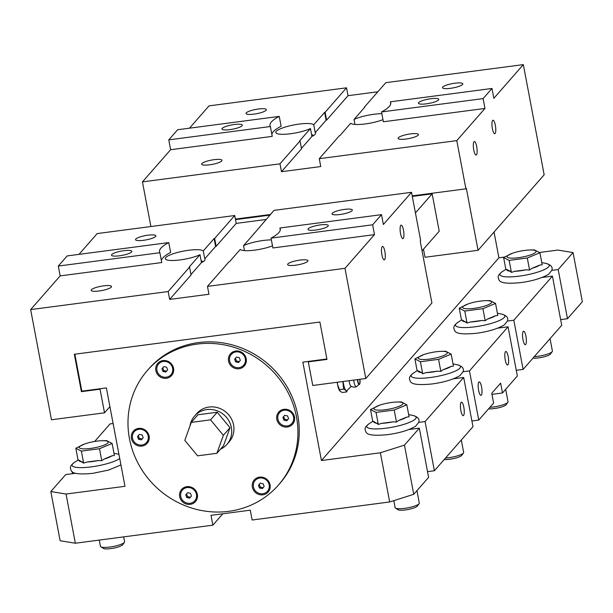 <?xml version="1.0" encoding="UTF-8"?>
<svg xmlns="http://www.w3.org/2000/svg" width="613" height="613" viewBox="0 0 613 613"><rect width="100%" height="100%" fill="white"/><g stroke="black" fill="none" stroke-linecap="round" stroke-linejoin="round"><path stroke-width="0.92" d="M412.311 196.421L432.15 193.823L415.43 212.918M422.05 250.809L439.215 231.201L432.15 193.823M100.494 388.696L100.049 389.201L81.391 391.653L81.835 391.148L106.386 387.922L124.975 486.301L66.043 494.04L50.833 491.549L65.698 474.577L75.322 473.313M50.833 491.549L60.128 540.743L75.338 543.225L212.857 525.172L210.995 515.341L250.288 510.177L252.15 520.016L389.669 501.963L413.752 494.316L404.457 445.13L380.374 452.777L321.434 460.516L498.905 257.805L494.04 232.043M321.434 460.516L302.845 362.137L326.882 358.98M339.64 390.726A9.218 2.329 -97.5 0 1 339.602 390.665A9.218 2.329 -97.5 0 1 337.579 384.657A9.218 2.329 -97.5 0 1 337.211 382.267M551.815 270.371L558.19 269.536L573.055 252.556L557.845 250.066L539.578 252.464M504.307 257.092L498.905 257.805M81.835 391.148L74.847 354.199M75.338 543.225L66.043 494.04M380.374 452.777L389.669 501.963M147.465 370.367L148.798 368.85A87.046 82.203 41.2 0 1 268.433 364.337A87.046 82.203 41.2 0 1 279.773 483.527L278.448 485.044A87.046 82.203 41.2 0 1 191.769 508.062A87.046 82.203 41.2 0 1 129.458 438.663A87.046 82.203 41.2 0 1 147.465 370.367A87.046 82.203 41.2 0 1 267.099 365.861A87.046 82.203 41.2 0 1 278.448 485.044M223.538 445.697L216.879 453.298L223.362 435.307L230.021 427.705L223.538 445.697M191.279 422.38L210.558 419.851L217.217 412.25L197.938 414.779L191.279 422.38L184.797 440.372L197.601 455.834L216.879 453.298M220.442 449.229A21.509 20.306 -138.8 0 0 224.427 446.777A21.509 20.306 -138.8 0 0 226.917 444.402A21.509 20.306 -138.8 0 0 224.113 414.963A21.509 20.306 -138.8 0 0 194.559 416.074A21.509 20.306 -138.8 0 0 189.969 426.02M217.217 412.25L230.021 427.705M113.114 423.499L110.064 423.897L94.67 441.475M404.457 445.13L419.323 428.15L409.086 429.498M418.71 422.403L425.085 421.568L463.689 377.478L453.451 378.819M463.076 371.723L469.458 370.888L508.054 326.798L497.817 328.139M507.449 321.051L513.824 320.208L552.428 276.118L542.191 277.467M236.411 357.065L239.269 357.647L240.327 360.36L238.541 362.505L235.683 361.931L234.618 359.21L236.411 357.065L235.415 358.298L236.48 361.019L239.338 361.593M236.48 361.019L235.683 361.931M235.415 358.298L234.618 359.21M243.744 365.057A8.191 7.739 41.2 0 1 243.637 365.179A8.191 7.739 41.2 0 1 232.381 365.609A8.191 7.739 41.2 0 1 231.308 354.391A8.191 7.739 41.2 0 1 242.503 353.908A8.191 7.739 41.2 0 1 243.744 365.057M231.377 354.314A8.191 7.739 41.2 0 1 231.446 354.237A8.191 7.739 41.2 0 1 240.25 352.306A8.191 7.739 41.2 0 1 243.882 364.904A8.191 7.739 41.2 0 1 243.775 365.034A8.191 7.739 41.2 0 1 243.706 365.11M260.272 483.167L259.245 484.393L260.31 487.113L259.506 488.025L258.448 485.304L260.234 483.159L263.092 483.741L264.157 486.454L262.364 488.599L259.506 488.025M259.245 484.393L258.448 485.304M260.31 487.113L263.161 487.687M253.866 488.385A8.191 7.739 41.2 0 1 255.138 480.485A8.191 7.739 41.2 0 1 266.394 480.056A8.191 7.739 41.2 0 1 267.467 491.274A8.191 7.739 41.2 0 1 253.866 488.385M255.207 480.408A8.191 7.739 41.2 0 1 255.269 480.331A8.191 7.739 41.2 0 1 266.532 479.91A8.191 7.739 41.2 0 1 267.597 491.128A8.191 7.739 41.2 0 1 267.529 491.197M139.32 434.433L137.496 436.571L139.289 434.425L142.147 435.008L143.204 437.72L141.419 439.866L138.561 439.291L139.358 438.379L142.216 438.954M138.293 435.659L139.358 438.379M138.561 439.291L137.496 436.571M141.519 429.368A8.191 7.739 41.2 0 1 147.817 434.724A8.191 7.739 41.2 0 1 146.515 442.54A8.191 7.739 41.2 0 1 135.258 442.969A8.191 7.739 41.2 0 1 134.186 431.751A8.191 7.739 41.2 0 1 141.519 429.368M134.255 431.675A8.191 7.739 41.2 0 1 134.324 431.598A8.191 7.739 41.2 0 1 141.649 429.223A8.191 7.739 41.2 0 1 147.955 434.571A8.191 7.739 41.2 0 1 146.653 442.394A8.191 7.739 41.2 0 1 146.584 442.463M395.515 508.093L398.006 509.71A10.092 2.123 -10.7 0 0 407.775 509.556A10.092 2.123 -10.7 0 0 417.284 506.162A10.092 2.123 -10.7 0 0 417.376 506.047L419.1 503.633A12.291 2.582 169.3 0 1 418.993 503.771A12.291 2.582 169.3 0 1 407.415 507.909A12.291 2.582 169.3 0 1 395.515 508.093A12.291 2.582 169.3 0 1 395.132 507.602L393.822 500.645M416.947 490.668L419.284 503.035A12.291 2.582 169.3 0 1 419.1 503.633M396.657 402.021L401.285 401.929L406.81 404.795L394.19 410.036L376.037 412.419L370.513 409.553L379.34 405.293A14.743 3.096 -10.7 0 0 374.313 407.959A14.743 3.096 -10.7 0 0 383.508 409.951A14.743 3.096 -10.7 0 0 401.362 405.216A14.743 3.096 -10.7 0 0 396.657 402.021A14.743 3.096 -10.7 0 0 379.34 405.293M406.81 404.795L409.086 416.817L406.657 417.116L398.634 420.449L396.458 422.066L393.025 421.844L381.493 423.353L378.313 424.449L373.669 421.445L372.788 421.583L370.513 409.553M396.458 422.066L394.19 410.036M378.313 424.449L376.037 412.419M406.657 417.116A17.455 3.663 169.3 0 1 398.634 420.449M393.025 421.844A17.455 3.663 169.3 0 1 381.493 423.353M377.179 423.269A17.455 3.663 169.3 0 1 373.669 421.445M444.241 459.497A10.092 2.123 -10.7 0 0 454.21 458.447A10.092 2.123 -10.7 0 0 461.65 455.482A10.092 2.123 -10.7 0 0 461.742 455.367L463.474 452.961A12.291 2.582 169.3 0 1 463.367 453.091A12.291 2.582 169.3 0 1 445.544 458.003M461.313 439.996L463.65 452.356A12.291 2.582 169.3 0 1 463.474 452.961M441.023 351.349L445.651 351.249L451.176 354.115L438.556 359.364L420.411 361.739L414.886 358.881L423.713 354.62A14.743 3.096 -10.7 0 0 418.687 357.279A14.743 3.096 -10.7 0 0 427.882 359.279A14.743 3.096 -10.7 0 0 445.728 354.536A14.743 3.096 -10.7 0 0 441.023 351.349A14.743 3.096 -10.7 0 0 423.713 354.62M451.176 354.115L453.451 366.145L451.03 366.444L443.007 369.777L440.831 371.386L437.398 371.164L425.866 372.681L422.679 373.769L421.552 372.589L418.035 370.773L417.154 370.903L414.886 358.881M440.831 371.386L438.556 359.364M422.679 373.769L420.411 361.739M451.03 366.444A17.455 3.663 169.3 0 1 443.007 369.777M437.398 371.164A17.455 3.663 169.3 0 1 425.866 372.681M421.552 372.589A17.455 3.663 169.3 0 1 418.035 370.773M488.607 408.817A10.092 2.123 -10.7 0 0 498.576 407.775A10.092 2.123 -10.7 0 0 506.024 404.802A10.092 2.123 -10.7 0 0 506.108 404.695L507.84 402.281A12.291 2.582 169.3 0 1 507.733 402.419A12.291 2.582 169.3 0 1 489.917 407.323M505.679 389.316L508.016 401.684A12.291 2.582 169.3 0 1 507.84 402.281M485.389 300.669L490.025 300.577L495.549 303.435L482.921 308.684L464.777 311.067L459.252 308.201L468.079 303.941A14.743 3.096 -10.7 0 0 463.053 306.6A14.743 3.096 -10.7 0 0 472.248 308.6A14.743 3.096 -10.7 0 0 490.094 303.856A14.743 3.096 -10.7 0 0 485.389 300.669A14.743 3.096 -10.7 0 0 468.079 303.941M495.549 303.435L497.817 315.465L495.396 315.764L487.373 319.097L485.197 320.714L481.764 320.484L470.232 322.001L467.045 323.089L462.409 320.093L461.52 320.231L459.252 308.201M485.197 320.714L482.921 308.684M467.045 323.089L464.777 311.067M495.396 315.764A17.455 3.663 169.3 0 1 487.373 319.097M481.764 320.484A17.455 3.663 169.3 0 1 470.232 322.001M465.918 321.917A17.455 3.663 169.3 0 1 462.409 320.093M532.973 358.145A10.092 2.123 -10.7 0 0 542.949 357.095A10.092 2.123 -10.7 0 0 550.39 354.13A10.092 2.123 -10.7 0 0 550.482 354.015L552.206 351.601A12.291 2.582 169.3 0 1 552.098 351.739A12.291 2.582 169.3 0 1 534.283 356.651M550.053 338.637L552.39 351.004A12.291 2.582 169.3 0 1 552.206 351.601M529.762 249.989L534.39 249.897L539.915 252.763L527.295 258.004L509.142 260.387L503.618 257.529L512.445 253.261A14.743 3.096 -10.7 0 0 507.418 255.928A14.743 3.096 -10.7 0 0 516.613 257.92A14.743 3.096 -10.7 0 0 534.467 253.184A14.743 3.096 -10.7 0 0 529.762 249.989A14.743 3.096 -10.7 0 0 512.445 253.261M539.915 252.763L542.191 264.785L539.762 265.084L531.739 268.417L529.563 270.034L526.13 269.812L514.598 271.321L511.418 272.417L510.284 271.237L506.775 269.421L505.894 269.551L503.618 257.529M529.563 270.034L527.295 258.004M511.418 272.417L509.142 260.387M539.762 265.084A17.455 3.663 169.3 0 1 531.739 268.417M526.13 269.812A17.455 3.663 169.3 0 1 514.598 271.321M510.284 271.237A17.455 3.663 169.3 0 1 506.775 269.421M100.831 546.773L103.321 548.39A10.092 2.123 -10.7 0 0 113.091 548.237A10.092 2.123 -10.7 0 0 122.6 544.842A10.092 2.123 -10.7 0 0 122.684 544.735L124.416 542.321A12.291 2.582 169.3 0 1 124.309 542.451A12.291 2.582 169.3 0 1 112.723 546.589A12.291 2.582 169.3 0 1 100.831 546.773A12.291 2.582 169.3 0 1 100.448 546.283L99.275 540.084M123.68 536.881L124.592 541.723A12.291 2.582 169.3 0 1 124.416 542.321M101.965 440.709L106.601 440.609L112.125 443.475L99.498 448.724L81.353 451.107L75.828 448.241L84.655 443.981A14.743 3.096 -10.7 0 0 79.629 446.639A14.743 3.096 -10.7 0 0 88.824 448.639A14.743 3.096 -10.7 0 0 106.67 443.896A14.743 3.096 -10.7 0 0 101.965 440.709A14.743 3.096 -10.7 0 0 84.655 443.981M112.125 443.475L114.393 455.505L111.972 455.804L103.949 459.137L101.773 460.746L98.341 460.524L86.808 462.041L83.621 463.129L78.985 460.133L78.096 460.271L75.828 448.241M101.773 460.746L99.498 448.724M83.621 463.129L81.353 451.107M111.972 455.804A17.455 3.663 169.3 0 1 103.949 459.137M98.341 460.524A17.455 3.663 169.3 0 1 86.808 462.041M82.494 461.949A17.455 3.663 169.3 0 1 78.985 460.133M161.932 368.75L163.725 366.612L166.575 367.187L167.64 369.907L165.847 372.045L162.997 371.47L161.932 368.75L162.729 367.838L163.794 370.559L166.644 371.133M163.794 370.559L162.997 371.47M163.755 366.62L162.729 367.838M172.222 366.827A8.191 7.739 41.2 0 1 170.95 374.727A8.191 7.739 41.2 0 1 159.686 375.148A8.191 7.739 41.2 0 1 158.621 363.93A8.191 7.739 41.2 0 1 172.222 366.827M158.69 363.854A8.191 7.739 41.2 0 1 158.752 363.777A8.191 7.739 41.2 0 1 159.702 362.873A8.191 7.739 41.2 0 1 172.353 366.674A8.191 7.739 41.2 0 1 171.081 374.574A8.191 7.739 41.2 0 1 171.012 374.65M267.084 493.067A9.218 8.705 41.2 0 1 252.372 487.143A9.218 8.705 41.2 0 1 264.18 477.734A9.218 8.705 41.2 0 1 267.084 493.067M182.513 489.948A8.191 7.739 41.2 0 1 182.582 489.871A8.191 7.739 41.2 0 1 193.838 489.45A8.191 7.739 41.2 0 1 194.911 500.668A8.191 7.739 41.2 0 1 194.842 500.744M185.547 503.771A9.218 8.705 41.2 0 1 182.651 488.438A9.218 8.705 41.2 0 1 197.363 494.362A9.218 8.705 41.2 0 1 185.547 503.771M131.427 438.41A9.218 8.705 41.2 0 1 143.235 429A9.218 8.705 41.2 0 1 146.132 444.333A9.218 8.705 41.2 0 1 131.427 438.41M158.828 362.344A9.218 8.705 41.2 0 1 173.54 368.267A9.218 8.705 41.2 0 1 161.725 377.677A9.218 8.705 41.2 0 1 158.828 362.344M240.357 351.64A9.218 8.705 41.2 0 1 243.254 366.972A9.218 8.705 41.2 0 1 228.542 361.049A9.218 8.705 41.2 0 1 240.357 351.64M279.635 412.587A8.191 7.739 41.2 0 1 279.704 412.511A8.191 7.739 41.2 0 1 287.857 410.35A8.191 7.739 41.2 0 1 293.727 416.878A8.191 7.739 41.2 0 1 292.033 423.307A8.191 7.739 41.2 0 1 291.964 423.384M294.485 417.001A9.218 8.705 41.2 0 1 282.67 426.41A9.218 8.705 41.2 0 1 279.773 411.078A9.218 8.705 41.2 0 1 294.485 417.001M226.917 444.402L229.132 441.873A21.509 20.306 -138.8 0 0 226.335 412.426A21.509 20.306 -138.8 0 0 196.773 413.537L194.559 416.074M413.752 494.316L428.617 477.343L419.323 428.15M425.085 421.568L434.379 470.753L427.537 471.65M72.541 473.673L72.158 471.65M558.19 269.536L567.485 318.722L560.642 319.618M513.824 320.208L523.119 369.401L561.723 325.311L552.428 276.118M434.379 470.753L472.983 426.663L463.689 377.478M469.458 370.888L478.753 420.074L471.91 420.978M478.753 420.074L493.611 403.101L491.756 393.262L500.629 383.125L502.491 392.964L517.349 375.991L508.054 326.798M523.119 369.401L516.276 370.298M481.565 386.956A6.804 1.724 -97.5 0 1 480.983 395.393A6.804 1.724 -97.5 0 1 478.385 388.864A6.804 1.724 -97.5 0 1 479.205 381.891A6.804 1.724 -97.5 0 1 481.565 386.956M508.192 356.551A6.804 1.724 -97.5 0 1 507.602 364.98A6.804 1.724 -97.5 0 1 505.005 358.459A6.804 1.724 -97.5 0 1 505.825 351.487A6.804 1.724 -97.5 0 1 508.192 356.551M567.485 318.722L582.35 301.749L573.055 252.556M525.939 336.276A6.804 1.724 -97.5 0 1 525.349 344.713A6.804 1.724 -97.5 0 1 522.751 338.184A6.804 1.724 -97.5 0 1 523.579 331.212A6.804 1.724 -97.5 0 1 525.939 336.276M463.819 407.224A6.804 1.724 -97.5 0 1 463.229 415.66A6.804 1.724 -97.5 0 1 460.639 409.139A6.804 1.724 -97.5 0 1 461.459 402.166A6.804 1.724 -97.5 0 1 463.819 407.224M222.826 513.786L212.857 525.172M502.491 392.964L491.963 394.343M337.311 382.251L337.579 384.657L340.031 391.186L342.299 392.496L346.613 391.929L345.924 390.412L343.655 389.102L342.843 381.531M339.602 390.665L340.031 391.186M347.471 389.945L346.613 391.929M351.364 386.282L347.356 390.152A9.218 2.329 -97.5 0 1 347.142 390.458A9.218 2.329 -97.5 0 1 345.924 390.412A9.218 2.329 -97.5 0 1 343.479 383.884A9.218 2.329 -97.5 0 1 343.111 381.493M339.341 389.669L343.655 389.102M356.59 386.588A6.544 1.655 -97.5 0 1 356.475 386.688A6.544 1.655 -97.5 0 1 356.337 386.765A6.544 1.655 -97.5 0 1 353.985 381.922A6.544 1.655 -97.5 0 1 353.709 380.106M356.337 386.772A6.659 6.659 0 0 1 350.965 386.259A5.425 1.372 -97.5 0 1 349.119 380.704M210.558 419.851L223.362 435.307M182.337 490.155A8.191 7.739 41.2 0 1 182.444 490.025A8.191 7.739 41.2 0 1 193.708 489.603A8.191 7.739 41.2 0 1 194.773 500.821A8.191 7.739 41.2 0 1 183.578 501.304A8.191 7.739 41.2 0 1 182.337 490.155M191.463 496.001L189.678 498.139L186.819 497.564L185.754 494.844L187.547 492.706L190.405 493.281L191.463 496.001M187.578 492.714L186.551 493.932L187.616 496.653L190.474 497.227M187.616 496.653L186.819 497.564M186.551 493.932L185.754 494.844M284.57 425.836A8.191 7.739 41.2 0 1 278.264 420.487A8.191 7.739 41.2 0 1 279.566 412.664A8.191 7.739 41.2 0 1 290.83 412.243A8.191 7.739 41.2 0 1 291.895 423.46A8.191 7.739 41.2 0 1 284.57 425.836M284.67 415.346L287.52 415.92L288.585 418.641L286.8 420.779L283.942 420.204L282.877 417.484L284.67 415.346M284.7 415.353L283.673 416.572L284.738 419.292L287.597 419.867M283.673 416.572L282.877 417.484M284.738 419.292L283.942 420.204M420.204 241.024L420.648 240.518L411.538 192.313L383.363 224.496L381.501 214.657L372.627 224.795L374.489 234.633L344.981 268.333L365.8 378.512L431.912 303.006L420.204 241.024M411.538 192.313L274.011 210.366L254.027 233.691M60.158 275.896L58.296 266.057L159.893 252.717L161.755 262.556L60.158 275.896L30.65 309.596L168.169 291.543L189.563 267.107A61.446 12.904 169.3 0 1 189.111 267.122L199.984 254.709A19.455 4.084 169.3 0 1 178.935 260.065A19.455 4.084 169.3 0 1 165.311 258.709A19.455 4.084 169.3 0 1 182.352 251.338A19.455 4.084 169.3 0 1 203.263 250.962L214.129 238.549L215.615 246.418A61.446 12.904 169.3 0 1 216.151 246.311L236.212 223.393L266.034 219.477M215.615 246.418L204.75 258.832L203.263 250.962M199.984 254.709L201.47 262.586A19.455 4.084 -10.7 0 0 204.581 260.517A19.455 4.084 -10.7 0 0 205.033 259.353A19.455 4.084 -10.7 0 0 204.75 258.832M201.47 262.586L190.972 274.57M272.486 245.844A19.455 4.084 169.3 0 1 253.276 250.303A19.455 4.084 169.3 0 1 240.258 249.422L229.385 261.835A61.446 12.904 169.3 0 1 228.856 261.95L207.462 286.386L208.949 294.255L169.655 299.412L191.049 274.976L189.563 267.107M214.129 238.549A61.446 12.904 169.3 0 1 214.665 238.442L234.725 215.523L97.199 233.576L79 254.364M58.296 266.057L67.169 255.92L168.767 242.579L170.629 252.418A61.446 12.904 -10.7 0 0 161.38 260.579M135.787 239.055A10.352 2.176 169.3 0 1 146.637 235.384A10.352 2.176 169.3 0 1 155.886 235.829A10.352 2.176 169.3 0 1 146.116 239.89A10.352 2.176 169.3 0 1 135.542 239.675A10.352 2.176 169.3 0 1 135.787 239.055M91.421 289.734A10.352 2.176 169.3 0 1 102.271 286.056A10.352 2.176 169.3 0 1 111.512 286.509A10.352 2.176 169.3 0 1 101.75 290.562A10.352 2.176 169.3 0 1 91.176 290.347A10.352 2.176 169.3 0 1 91.421 289.734M384.619 259.713A6.804 1.724 -97.5 0 1 384.274 259.92A6.804 1.724 -97.5 0 1 381.677 253.399A6.804 1.724 -97.5 0 1 382.504 246.426A6.804 1.724 -97.5 0 1 384.987 252.211A6.804 1.724 -97.5 0 1 384.619 259.713M403.254 238.426A6.804 1.724 -97.5 0 1 402.91 238.641A6.804 1.724 -97.5 0 1 400.312 232.112A6.804 1.724 -97.5 0 1 401.132 225.14A6.804 1.724 -97.5 0 1 403.622 230.932A6.804 1.724 -97.5 0 1 403.254 238.426M308.745 361.363L308.301 361.869L326.959 359.417L319.902 322.032L74.326 354.268L81.391 391.653M253.951 233.285A61.446 12.904 169.3 0 1 254.403 233.262L243.537 245.675A19.455 4.084 169.3 0 1 271.36 239.89M207.462 286.386L344.981 268.333M374.489 234.633L272.892 247.966L271.03 238.128L372.627 224.795M332.246 213.263A10.352 2.176 169.3 0 1 343.096 209.592A10.352 2.176 169.3 0 1 352.337 210.037A10.352 2.176 169.3 0 1 342.575 214.098A10.352 2.176 169.3 0 1 332.001 213.883A10.352 2.176 169.3 0 1 332.246 213.263M287.88 263.942A10.352 2.176 169.3 0 1 298.73 260.272A10.352 2.176 169.3 0 1 307.971 260.717A10.352 2.176 169.3 0 1 298.209 264.778A10.352 2.176 169.3 0 1 287.635 264.563A10.352 2.176 169.3 0 1 287.88 263.942M365.8 378.512L312.76 385.477L308.301 361.869M169.655 299.412L168.169 291.543M100.049 389.201L104.517 412.817L51.469 419.775L30.65 309.596M104.517 412.817L109.926 406.634M308.201 228.764A10.352 2.176 169.3 0 1 319.059 225.094A10.352 2.176 169.3 0 1 328.3 225.538A10.352 2.176 169.3 0 1 318.53 229.599A10.352 2.176 169.3 0 1 307.964 229.385A10.352 2.176 169.3 0 1 308.201 228.764M111.742 254.556A10.352 2.176 169.3 0 1 122.6 250.886A10.352 2.176 169.3 0 1 131.841 251.33A10.352 2.176 169.3 0 1 122.071 255.391A10.352 2.176 169.3 0 1 111.505 255.169A10.352 2.176 169.3 0 1 111.742 254.556M243.537 245.675L244.472 250.61M271.03 238.128A61.446 12.904 -10.7 0 0 280.271 228.948A61.446 12.904 -10.7 0 0 279.903 227.998L280.279 229.975M279.903 227.998L381.501 214.657M168.767 242.579A61.446 12.904 -10.7 0 0 159.526 251.767A61.446 12.904 -10.7 0 0 159.893 252.717M234.725 215.523L236.212 223.393M216.151 246.311L214.665 238.442M423.483 249.169L425.008 257.268L478.056 250.303L466.34 188.321L465.903 188.827L412.212 195.876M235.4 219.086L270.402 214.496M281.467 171.709L279.98 163.832L300.041 140.921L301.527 148.79L281.467 171.709L320.76 166.544L319.273 158.675L339.334 135.764A61.446 12.904 169.3 0 0 339.863 135.657L350.728 123.244A19.455 4.084 169.3 0 0 363.754 124.117A19.455 4.084 169.3 0 0 382.964 119.658M300.041 140.921A61.446 12.904 169.3 0 1 299.588 140.936L310.454 128.523A19.455 4.084 169.3 0 1 289.413 133.879A19.455 4.084 169.3 0 1 275.789 132.523A19.455 4.084 169.3 0 1 276.241 131.358A19.455 4.084 169.3 0 1 295.328 124.677A19.455 4.084 169.3 0 1 313.741 124.776L324.606 112.363A61.446 12.904 169.3 0 1 325.135 112.256L346.529 87.82L348.015 95.689L377.846 91.774M348.015 95.689L326.622 120.125L325.135 112.256M324.606 112.363L326.093 120.232A61.446 12.904 169.3 0 1 326.622 120.125M326.093 120.232L315.228 132.646L313.741 124.776M310.454 128.523L311.94 136.4A19.455 4.084 -10.7 0 0 315.511 133.167A19.455 4.084 -10.7 0 0 315.228 132.646M311.94 136.4L301.45 148.384M319.273 158.675L456.792 140.622L484.967 108.447L383.363 121.78L381.508 111.941A61.446 12.904 -10.7 0 0 390.749 102.762A61.446 12.904 -10.7 0 0 390.381 101.812L390.757 103.789M484.967 108.447L483.105 98.609L491.978 88.471L493.84 98.31L523.341 64.61L385.822 82.663L364.428 107.099A61.446 12.904 169.3 0 1 364.881 107.076L354.015 119.489A19.455 4.084 169.3 0 1 381.838 113.704M418.204 135.151A10.352 2.176 169.3 0 1 407.354 138.822A10.352 2.176 169.3 0 1 398.113 138.377A10.352 2.176 169.3 0 1 407.875 134.316A10.352 2.176 169.3 0 1 418.449 134.531A10.352 2.176 169.3 0 1 418.204 135.151M462.577 84.471A10.352 2.176 169.3 0 1 451.72 88.142A10.352 2.176 169.3 0 1 442.479 87.697A10.352 2.176 169.3 0 1 452.241 83.636A10.352 2.176 169.3 0 1 462.815 83.851A10.352 2.176 169.3 0 1 462.577 84.471M150.89 226.526L142.454 181.885L170.629 149.71L168.774 139.871L177.647 129.734L279.244 116.393A61.446 12.904 -10.7 0 0 270.004 125.581A61.446 12.904 -10.7 0 0 270.371 126.531L272.233 136.37L170.629 149.71M189.478 128.178L209.01 105.873L346.529 87.82M269.85 215.125L235.499 219.638M279.244 116.393L281.106 126.232A61.446 12.904 -10.7 0 0 271.858 134.393M279.98 163.832L142.454 181.885M221.745 160.935A10.352 2.176 169.3 0 1 210.895 164.613A10.352 2.176 169.3 0 1 201.654 164.161A10.352 2.176 169.3 0 1 211.416 160.108A10.352 2.176 169.3 0 1 221.99 160.322A10.352 2.176 169.3 0 1 221.745 160.935M266.119 110.263A10.352 2.176 169.3 0 1 255.261 113.934A10.352 2.176 169.3 0 1 246.02 113.489A10.352 2.176 169.3 0 1 255.782 109.428A10.352 2.176 169.3 0 1 266.356 109.643A10.352 2.176 169.3 0 1 266.119 110.263M478.056 250.303L544.16 174.797L523.341 64.61M242.074 125.765A10.352 2.176 169.3 0 1 231.216 129.435A10.352 2.176 169.3 0 1 221.975 128.991A10.352 2.176 169.3 0 1 231.745 124.929A10.352 2.176 169.3 0 1 242.319 125.144A10.352 2.176 169.3 0 1 242.074 125.765M438.533 99.973A10.352 2.176 169.3 0 1 427.675 103.643A10.352 2.176 169.3 0 1 418.434 103.199A10.352 2.176 169.3 0 1 428.203 99.137A10.352 2.176 169.3 0 1 438.778 99.352A10.352 2.176 169.3 0 1 438.533 99.973M354.015 119.489L354.942 124.424M270.371 126.531L168.774 139.871M491.978 88.471L390.381 101.812M483.105 98.609L381.508 111.941M456.792 140.622L465.903 188.827M476.462 154.813A6.804 1.724 -97.5 0 1 476.117 155.02A6.804 1.724 -97.5 0 1 473.52 148.499A6.804 1.724 -97.5 0 1 474.339 141.526A6.804 1.724 -97.5 0 1 476.83 147.312A6.804 1.724 -97.5 0 1 476.462 154.813M495.097 133.527A6.804 1.724 -97.5 0 1 494.752 133.734A6.804 1.724 -97.5 0 1 492.155 127.213A6.804 1.724 -97.5 0 1 492.975 120.24A6.804 1.724 -97.5 0 1 495.465 126.025A6.804 1.724 -97.5 0 1 495.097 133.527M364.428 107.099L364.505 107.505M408.664 414.603L412.909 415.445A25.11 5.272 169.3 0 1 411.308 421.591A25.11 5.272 169.3 0 1 386.021 428.188A25.11 5.272 169.3 0 1 367.371 425.138A25.11 5.272 169.3 0 1 369.11 423.729L372.75 421.384M453.03 363.923L457.275 364.773A25.11 5.272 169.3 0 1 455.674 370.911A25.11 5.272 169.3 0 1 430.387 377.508A25.11 5.272 169.3 0 1 411.744 374.459A25.11 5.272 169.3 0 1 413.476 373.049L417.116 370.712M497.404 313.243L501.641 314.094A25.11 5.272 169.3 0 1 500.047 320.231A25.11 5.272 169.3 0 1 474.753 326.836A25.11 5.272 169.3 0 1 456.11 323.787A25.11 5.272 169.3 0 1 457.842 322.369L461.489 320.032M541.769 262.571L546.014 263.421A25.11 5.272 169.3 0 1 544.413 269.559A25.11 5.272 169.3 0 1 519.127 276.156A25.11 5.272 169.3 0 1 500.476 273.107A25.11 5.272 169.3 0 1 502.216 271.697L505.855 269.352M119.727 458.501A25.11 5.272 169.3 0 1 91.329 466.876A25.11 5.272 169.3 0 1 72.686 463.819A25.11 5.272 169.3 0 1 74.418 462.409L78.066 460.072M118.217 454.133A25.11 5.272 169.3 0 1 118.93 454.294L113.98 453.283M357.394 379.616A4.728 1.195 82.5 0 0 357.601 381.048A4.728 1.195 82.5 0 0 359.402 384.489A4.728 1.195 82.5 0 0 359.486 384.42A4.728 1.195 82.5 0 0 359.762 383.83M356.475 386.688L359.892 383.615L359.877 379.294A4.368 1.103 -97.5 0 1 359.624 384.044A4.368 1.103 -97.5 0 1 357.685 379.577M201.202 261.169A15.976 3.356 169.3 0 1 201.294 261.215A15.976 3.356 169.3 0 1 201.968 262.333M311.672 134.983A15.976 3.356 169.3 0 1 312.438 136.147M412.909 415.445C417.905 416.848 419.844 419.146 418.725 422.349L415.576 426.273C408.718 430.272 399.339 433.077 387.447 434.671C364.628 436.831 366.222 432.165 365.31 430.272C364.513 428.334 365.777 426.15 369.11 423.729M457.275 364.773C462.279 366.176 464.217 368.474 463.099 371.67L459.942 375.6C453.084 379.6 443.712 382.397 431.813 383.991C408.994 386.152 410.587 381.485 409.676 379.6C408.879 377.662 410.143 375.478 413.476 373.049M501.641 314.094C506.645 315.496 508.583 317.795 507.464 320.99L504.307 324.921C497.457 328.92 488.078 331.717 476.178 333.311C453.367 335.472 454.953 330.805 454.041 328.92C453.245 326.982 454.517 324.798 457.842 322.369M546.014 263.421C551.01 264.816 552.949 267.122 551.83 270.318L548.681 274.241C541.823 278.248 532.444 281.045 520.544 282.639C497.733 284.8 499.327 280.133 498.407 278.241C497.618 276.302 498.882 274.126 502.216 271.697M120.937 464.922L108.608 470.087L92.755 473.351C69.943 475.512 71.529 470.845 70.618 468.96C69.821 467.022 71.093 464.838 74.418 462.409M201.125 260.786L203.24 261.605M313.718 135.419L311.603 134.599"/></g></svg>
